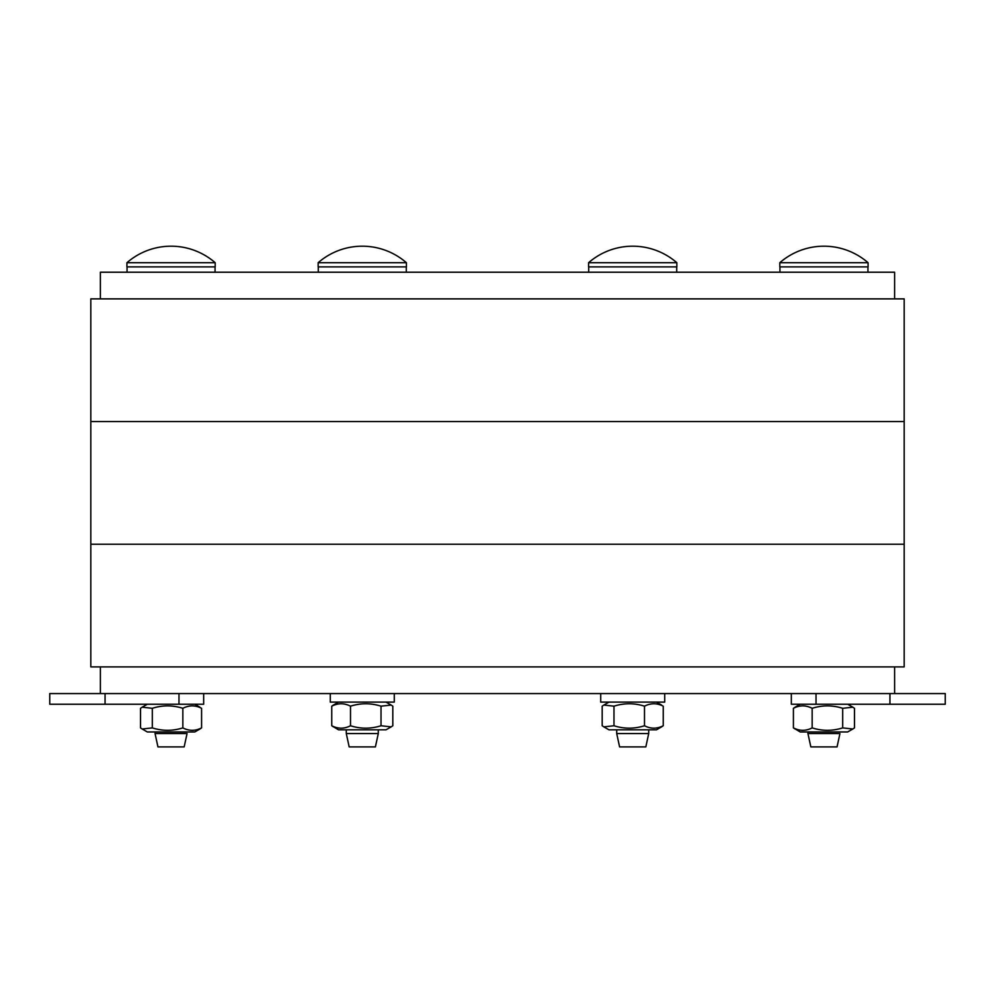 <?xml version="1.0" encoding="UTF-8"?>
<svg xmlns="http://www.w3.org/2000/svg" width="995" height="995" viewBox="0 0 995 995"><rect width="100%" height="100%" fill="white"/><g stroke="black" fill="none" stroke-linecap="round" stroke-linejoin="round"><path stroke-width="1.49" d="M349.17 746.897L375.401 746.897L378.287 733.564L346.285 733.564L349.17 746.897M345.389 262.717L318.151 262.717L318.151 266.884L406.42 266.884L406.42 262.717L345.389 262.717M386.01 729.832L391.147 726.872L386.01 729.832L338.549 729.832L331.758 725.753C338.001 728.962 344.245 728.962 350.501 725.753C360.675 728.962 370.849 728.962 381.023 725.753L391.147 726.872L392.814 725.753L392.814 706.176L391.147 705.057L381.023 706.176C370.849 702.967 360.675 702.967 350.501 706.176C344.245 702.967 338.001 702.967 331.758 706.176L333.412 705.057L331.758 706.176L331.758 725.753L333.412 726.872M381.023 706.176L381.023 725.753M350.501 706.176L350.501 725.753M330.278 693.565L330.278 702.097L394.281 702.097L394.281 693.565L394.281 702.097M619.599 746.897L645.83 746.897L648.715 733.564L616.713 733.564L619.599 746.897M649.611 262.717L588.58 262.717L588.58 266.884L676.849 266.884L676.849 262.717L649.611 262.717M656.451 729.832L661.588 726.872L656.451 729.832L608.99 729.832L603.853 726.872L613.977 725.753C624.151 728.962 634.325 728.962 644.499 725.753C650.755 728.962 656.998 728.962 663.242 725.753L661.588 726.872L663.242 725.753L663.242 706.176C656.998 702.967 650.755 702.967 644.499 706.176C634.325 702.967 624.151 702.967 613.977 706.176L603.853 705.057L602.186 706.176L602.186 725.753L603.853 726.872M661.588 705.057L656.451 702.097L661.588 705.057M613.977 706.176L613.977 725.753M644.499 706.176L644.499 725.753M600.719 693.565L600.719 702.097L664.722 702.097L664.722 693.565L664.722 702.097M49.75 704.236L105.06 704.236L105.06 693.565L49.75 693.565L49.75 704.236M105.06 693.565L178.976 693.565L178.976 704.236L203.664 704.236L203.664 693.565L203.664 704.236M178.976 704.236L105.06 704.236M176.078 746.897L184.162 746.897L187.06 733.564L155.058 733.564L157.944 746.897L176.078 746.897M215.194 266.884L215.194 262.717L126.925 262.717L126.925 266.884L215.194 266.884L215.194 262.717A67.2 67.2 0 0 0 126.925 262.717M194.784 731.959L199.92 728.999L194.784 731.959L147.322 731.959L142.185 728.999L152.31 727.892C162.483 731.101 172.657 731.101 182.844 727.892C189.087 731.101 195.331 731.101 201.587 727.892L199.92 728.999L201.587 727.892L201.587 708.303C195.331 705.094 189.087 705.094 182.844 708.303C172.657 705.094 162.483 705.094 152.31 708.303L142.185 707.196L140.519 708.303L140.519 727.892L142.185 728.999M199.92 707.196L194.784 704.236M182.844 708.303L182.844 727.892M152.31 708.303L152.31 727.892M889.94 704.236L945.25 704.236L945.25 693.565L816.024 693.565L816.024 704.236L889.94 704.236L889.94 693.565M791.336 693.565L791.336 704.236L816.024 704.236M810.838 746.897L837.056 746.897L839.942 733.564L807.94 733.564L810.838 746.897M807.057 262.717L779.806 262.717L779.806 266.884L868.075 266.884L868.075 262.717L807.057 262.717M847.678 731.959L852.814 728.999L847.678 731.959L800.216 731.959L793.413 727.892C799.669 731.101 805.913 731.101 812.156 727.892C822.343 731.101 832.516 731.101 842.69 727.892L852.814 728.999L854.481 727.892L854.481 708.303L852.814 707.196L842.69 708.303C832.516 705.094 822.343 705.094 812.156 708.303C805.913 705.094 799.669 705.094 793.413 708.303L795.08 707.196L793.413 708.303L793.413 727.892L795.08 728.999M842.69 708.303L842.69 727.892M812.156 708.303L812.156 727.892M90.819 298.886L90.819 666.899L90.819 298.886L904.181 298.886L904.181 421.557L904.181 298.886M904.181 421.557L90.819 421.557L904.181 421.557L904.181 544.228L904.181 421.557M904.181 544.228L90.819 544.228L904.181 544.228L904.181 666.899L904.181 544.228M904.181 666.899L90.819 666.899M100.383 272.22L100.383 298.886L100.383 272.22L894.617 272.22L894.604 298.886L894.617 272.22M114.077 693.565L880.923 693.565M100.395 693.565L100.395 666.899L100.383 693.565M894.604 666.899L894.617 693.565M346.285 729.832L346.285 733.564M378.287 729.832L378.287 733.564M406.42 266.884L406.42 262.717A67.2 67.2 0 0 0 318.151 262.717M318.276 266.884L318.276 272.22M406.283 266.884L406.283 272.22L406.283 266.884M338.549 702.097L333.412 705.057M386.01 702.097L391.147 705.057L386.01 702.097M616.713 729.832L616.713 733.564M648.715 729.832L648.715 733.564M676.849 266.884L676.849 262.717A67.2 67.2 0 0 0 588.58 262.717M588.717 266.884L588.717 272.22M676.724 266.884L676.724 272.22L676.724 266.884M608.99 702.097L603.853 705.057M155.058 731.959L155.058 733.564M187.06 733.564L184.162 746.897M127.049 266.884L127.049 272.22M215.057 266.884L215.057 272.22L215.057 266.884M147.322 704.236L142.185 707.196M807.94 731.959L807.94 733.564M839.942 733.564L837.056 746.897M868.075 266.884L868.075 262.717A67.2 67.2 0 0 0 779.806 262.717M779.943 266.884L779.943 272.22M867.951 266.884L867.951 272.22L867.951 266.884M800.216 704.236L795.08 707.196M847.678 704.236L852.814 707.196M945.25 693.565L945.25 704.236"/></g></svg>
